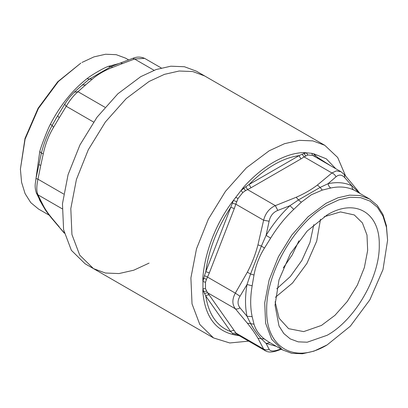 <?xml version="1.0" encoding="UTF-8"?>
<svg xmlns="http://www.w3.org/2000/svg" width="408" height="408" viewBox="0 0 408 408"><rect width="100%" height="100%" fill="white"/><g stroke="black" fill="none" stroke-linecap="round" stroke-linejoin="round"><path stroke-width="0.61" d="M326.012 203.322L308.132 216.709L291.791 235.064L278.399 256.81L269.107 280.077L264.715 302.858L265.603 323.192L271.692 339.329L282.458 349.875L291.791 353.328L302.44 353.756L313.997 351.13L327.145 344.903C294.841 364.512 265.868 347.779 266.694 309.998C265.868 273.176 294.841 222.987 327.145 205.29L338.941 199.823L350.283 197.248L360.733 197.666L369.893 201.057L377.41 207.295L383 216.138L386.437 227.246L387.6 240.195L386.417 225.69L382.913 214.373L377.221 205.367L369.561 199.007L360.228 195.554L349.58 195.131L338.028 197.752L326.012 203.322M276.333 346.336L266.087 343.419L261.39 338.87C257.361 334.478 253.745 329.332 250.543 323.432L247.024 316.297C245.009 306.862 245.009 296.264 247.024 284.504L250.543 274.013L261.39 246.049L266.087 235.365C273.029 224.048 280.979 214.159 289.935 205.703L298.457 199.946L320.153 187.415L328.063 183.692C328.455 185.676 329.358 187.114 330.776 188.001L322.259 190.113L311.253 194.805L301.339 202.195L293.785 209.355C285.095 217.561 277.384 227.154 270.652 238.134L264.466 248.059C259.207 256.53 255.724 265.521 254.006 275.023L252.154 285.804C250.201 297.213 250.201 307.494 252.154 316.649L254.006 324.187C255.719 330.021 259.207 334.983 264.466 339.068L268.668 341.914L282.458 349.875M327.145 335.274L307.204 342.21L298.192 341.848L290.297 338.926L283.815 333.55L279.001 325.926L275.033 305.184L279.001 279.868L290.297 253.822L307.204 231.015L327.145 214.919C354.996 198.013 379.981 212.441 379.262 245.009C379.981 276.752 354.996 320.03 327.145 335.274M327.145 344.903L350.283 326.232L369.893 299.778L383 269.566L387.6 240.195M264.466 339.068L257.948 338.268L263.614 349.019C265.322 350.059 267.158 350.14 269.112 349.253L266.087 343.419L269.953 342.654M252.154 285.804L247.024 284.504L240.001 296.254C237.4 300.609 237.4 304.47 240.001 307.836L247.024 316.297L252.154 316.649M293.785 209.355L289.935 205.703L277.797 210.416C273.181 212.272 270.285 215.873 269.112 221.223L266.087 235.365L270.652 238.134M275.114 301.752L279.113 318.24L288.629 328.68L303.695 331.607L321.463 325.426L334.937 315.338L347.254 301.497L357.352 285.105L364.359 267.566L367.664 250.395L366.996 235.069L362.406 222.906L354.292 214.95L340.491 211.925L324.212 216.709M280.877 348.962L277.797 350.028L277.088 350.752L281.357 349.238M269.112 349.253C270.269 351.257 273.161 351.517 277.797 350.028M254.006 324.187L247.355 323.197L235.324 308.769C236.666 309.29 238.226 308.978 240.001 307.836M257.948 338.268C255.398 333.81 251.869 328.787 247.355 323.197M240.001 296.254L235.324 293.138L247.355 272.172C251.874 263.634 255.403 254.531 257.948 244.866L263.614 220.223L269.112 221.223M254.006 275.023L250.543 274.013L247.355 272.172M264.466 248.059L261.39 246.049L257.948 244.866M277.797 210.416L275.339 205.642L296.213 197.258C304.266 193.749 311.33 189.669 317.404 185.028L331.918 172.972L304.128 156.927L300.951 158.926L299.054 155.647L302.109 154.219L304.128 156.927L307.846 154.974L306.357 152.832L311.753 153.311L312.64 155.402L307.846 154.974M301.339 202.195L298.457 199.946L296.213 197.258M322.259 190.113L320.153 187.415L317.404 185.028M275.456 297.259L292.485 283.06L306.918 263.42L316.715 241.097L320.494 219.254M355.863 191.102L353.909 190.067C347.172 186.864 339.461 186.17 330.776 188.001M239.358 335.769L233.437 334.621L232.585 333.413L235.824 332.974L263.614 349.019L265.282 350.732C268.005 352.451 271.942 352.461 277.093 350.752M204.464 275.691L205.8 271.657L209.335 272.901L206.504 279.327L203.643 278.164L202.822 278.281L202.944 281.479L204.464 275.691L207.534 277.093L235.324 293.138C232.06 299.227 232.06 304.439 235.324 308.769L207.534 292.725L209.335 295.168C208.085 294.627 206.907 294.943 205.8 296.116L203.643 291.536L202.944 288.67L202.944 281.479L205.494 282.3L205.494 288.696L207.534 292.725L204.464 293.403M245.871 186.691L249.115 184.477L251.007 187.762L245.504 190.664L243.255 187.553L241.011 190.556L245.871 186.691L247.549 189.598L275.339 205.642C269.377 208.284 265.47 213.144 263.614 220.223L235.824 204.179L234.304 208.539L230.77 207.3L233.437 200.374L241.011 190.556L242.811 192.525L238.012 198.487L235.824 204.179L232.585 203.215M359.356 193.117L351.905 185.819L344.709 177.577C341.833 174.578 338.936 174.318 336.024 176.802L328.063 183.692C337.018 181.805 344.964 182.514 351.905 185.819C351.849 187.762 352.512 189.179 353.909 190.067M336.024 176.802C335.126 174.961 333.754 173.686 331.918 172.972L336.467 170.825L341.006 171.748L344.388 174.573L356.612 189.225L357.908 192.28M276.767 288.793L290.333 276.532L301.844 260.488L309.978 242.5L313.818 224.619M232.585 333.413L230.77 331.643C231.882 330.47 233.06 330.154 234.304 330.694L236.62 334.009L237.548 334.723L265.282 350.732M206.504 279.327L205.494 282.3M245.504 190.664L242.811 192.525M344.709 177.577L344.388 174.573M283.31 267.862L292.194 254.918L298.962 240.751M235.62 335.152L238.012 334.958M205.494 288.696L202.944 288.67L202.822 291.761L206.504 291.169M238.012 198.487L235.62 197.268M313.293 155.744L312.64 155.402M249.115 184.477C257.147 176.266 265.475 169.662 274.084 164.669C282.698 159.712 291.021 156.703 299.054 155.647L249.115 184.477M311.753 153.311L313.981 153.872L315.394 155.407L315.063 156.769M302.109 154.219L306.357 152.832L303.899 152.536L303.929 153.413L305.73 155.892M230.77 331.643C217.066 326.492 208.743 314.65 205.8 296.116L230.77 331.643M345.545 175.889L337.686 157.493L324.773 145.299L312.854 140.887L299.258 140.347L284.504 143.692L269.163 150.807L246.33 167.897L225.466 191.337L208.366 219.111L196.503 248.819L190.893 277.909L192.025 303.873L199.803 324.472L213.552 337.941L229.77 342.965L248.651 341.134M205.8 271.657C208.743 249.727 217.066 228.271 230.77 207.3L205.8 271.657M315.394 155.407L317.399 157.284L317.021 157.896M149.078 263.104L133.732 270.213L118.978 273.564L105.381 273.023L93.468 268.612L85.124 263.792L71.374 250.328L63.597 229.724L62.465 203.76L68.075 174.67L79.937 144.962L97.043 117.193L117.902 93.753L140.734 76.663L156.075 69.549L170.83 66.198L184.426 66.739L196.345 71.15L204.689 75.97L192.77 71.558L179.173 71.012L164.419 74.363L149.078 81.478L126.245 98.568L105.381 122.007L88.281 149.777L76.418 179.489L70.808 208.575L71.941 234.539L79.718 255.143L93.468 268.612L79.718 255.143L71.941 234.539L70.808 208.575L76.418 179.489L88.281 149.777L105.381 122.007L126.245 98.568L149.078 81.478L164.419 74.363L179.173 71.012L192.77 71.558L204.689 75.97L324.773 145.299M318.383 158.686L317.399 157.284L330.205 165.51M80.855 63.097L57.717 81.768L38.107 108.222L25 138.434L20.4 169.116L25.087 139.194L38.439 108.416L58.42 81.462L80.855 63.097M49.256 215.235L38.439 208.993L30.779 202.633L25.087 193.627L21.583 182.31L20.4 169.116M81.988 62.439L94.003 56.87L105.56 54.244L116.209 54.672L125.542 58.125L128.535 59.854M47.007 212.262L39.775 200.404L39.148 198.691M56.523 117.713L52.142 125.378C47.43 134.227 43.845 143.468 41.381 153.112L39.775 151.546C40.662 147.936 43.146 141.403 44.498 137.96C45.813 134.533 48.501 127.735 50.373 124.226C60.093 105.483 72.308 90.29 87.016 78.642C89.77 76.398 95.202 73.088 97.843 71.594C100.531 70.013 105.442 67.351 108.217 66.402L110.849 66.693L89.332 79.116L87.016 78.642M64.352 233.203L52.729 219.494C49.266 215.495 45.543 210.288 45.196 209.661L41.769 203.837L36.337 192.902C34.109 185.62 35.664 182.769 35.965 178.566L41.381 153.112L43.273 153.826C45.308 144.187 48.73 135.369 53.535 127.367L52.142 125.378L50.373 124.226M85.267 82.543L82.288 85.068L85.685 84.833L92.3 79.152L89.332 79.116L85.257 82.554M40.183 200.675L39.775 200.404M82.288 85.068L74.256 92.213C69.202 97.441 68.585 98.583 65.056 103.632L56.518 117.723M57.987 115.224C57.569 115.719 57.997 116.54 59.267 117.698L66.254 106.279C69.809 100.215 73.715 95.355 77.979 91.693L104.948 107.268M39.326 199.033L40.775 200.588L37.964 194.825C36.419 191.515 36.419 186.303 37.964 179.194L63.643 194.019M38.923 164.358C38.633 164.521 39.25 164.858 40.775 165.368L37.964 179.194L36.072 178.52M58.426 226.241L64.25 232.774M132.804 58.339L120.656 62.888L122.675 63.48L134.558 59.027L144.616 58.359C140.694 56.671 136.756 56.661 132.804 58.339L134.558 59.027L154.051 70.283M85.685 84.833L77.979 91.693L74.256 92.213M65.183 103.484C64.663 104.03 65.02 104.958 66.254 106.279L93.559 122.048M36.337 192.902L37.964 194.825L62.164 208.799M202.822 291.761C204.954 316.022 215.159 330.307 233.437 334.621L236.62 334.009M209.335 295.168L234.304 330.694M234.304 208.539L209.335 272.901M300.951 158.926L251.007 187.762M202.822 278.281C204.576 253.388 215.536 223.467 233.437 200.374L236.62 201.71M243.255 187.553C252.858 176.802 262.966 168.351 273.579 162.19C284.187 156.096 294.296 152.878 303.899 152.536M335.774 168.723L326.288 158.819L313.981 153.872L314.14 156.233M36.026 178.22L39.775 151.546M108.217 66.402L119.049 63.536M92.3 79.152C97.767 74.389 104.606 70.436 112.827 67.3L110.905 66.672L110.226 66.938M53.535 127.367L59.267 117.698M41.769 203.837L43.273 205.51L40.775 200.588M40.775 165.368L43.273 153.826M52.729 219.494L53.535 220.111C48.72 214.435 45.298 209.564 43.273 205.51M59.267 226.899L53.535 220.111M112.827 67.3L122.675 63.48M355.771 191.046L369.561 199.007M359.882 193.423L356.612 189.225M237.548 334.723L237.823 334.861M313.308 155.754L341.006 171.748M93.468 268.612L213.552 337.941M120.656 62.888L110.905 66.672M161.247 67.963L144.616 58.359"/></g></svg>
